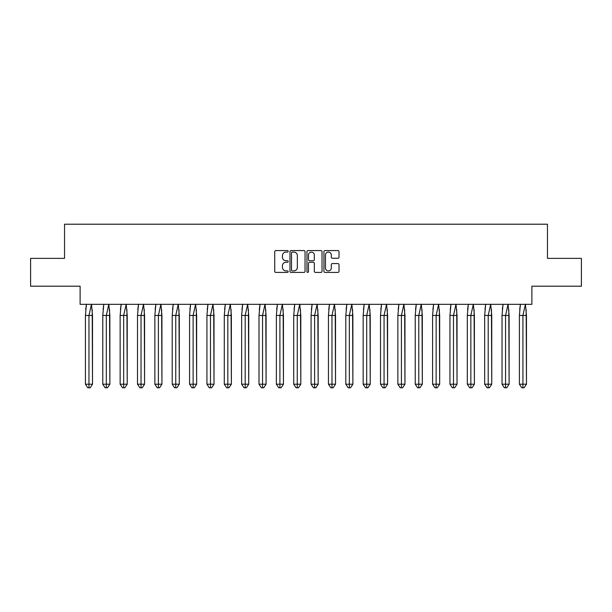 <?xml version="1.0" encoding="UTF-8"?>
<svg xmlns="http://www.w3.org/2000/svg" width="612" height="612" viewBox="0 0 612 612"><rect width="100%" height="100%" fill="white"/><g stroke="black" fill="none" stroke-linecap="round" stroke-linejoin="round"><path stroke-width="0.92" d="M288.198 251.333A0.765 0.765 0 0 0 287.433 250.568L275.828 250.568A1.094 1.094 0 0 0 274.734 251.662L274.734 271.323A1.094 1.094 0 0 0 275.828 272.417L287.433 272.417A0.765 0.765 0 0 0 288.198 271.651A0.765 0.765 0 0 0 287.433 270.887L285.934 270.887A3.496 3.496 0 0 1 282.438 267.39L282.438 265.753A3.496 3.496 0 0 1 285.934 262.257L287.433 262.257A0.765 0.765 0 0 0 288.198 261.492A0.765 0.765 0 0 0 287.433 260.727L285.934 260.727A3.496 3.496 0 0 1 282.438 257.231L282.438 255.594A3.496 3.496 0 0 1 285.934 252.098L287.433 252.098A0.765 0.765 0 0 0 288.198 251.333M30.6 258.379L30.6 286.194L80.118 286.194L80.118 304.332L531.882 304.332L531.882 286.194L581.4 286.194L581.4 258.379L547.465 258.379L547.465 224.214L64.535 224.214L64.535 258.379L30.6 258.379M337.923 258.272A1.094 1.094 0 0 0 339.01 257.178L339.01 251.662A1.094 1.094 0 0 0 337.923 250.568L325.033 250.568A1.094 1.094 0 0 0 323.939 251.662L323.939 271.323A1.094 1.094 0 0 0 325.033 272.417L337.923 272.417A1.094 1.094 0 0 0 339.01 271.323L339.01 264.659A1.094 1.094 0 0 0 337.923 263.565L332.408 263.565A1.094 1.094 0 0 0 331.314 264.659L331.314 267.964A2.922 2.922 0 0 1 328.392 270.887A2.922 2.922 0 0 1 325.469 267.964L325.469 255.02A2.922 2.922 0 0 1 328.392 252.098A2.922 2.922 0 0 1 331.314 255.02L331.314 257.178A1.094 1.094 0 0 0 332.408 258.272L337.923 258.272M305.044 251.662A1.094 1.094 0 0 0 303.95 250.568L291.067 250.568A1.094 1.094 0 0 0 289.973 251.662L289.973 271.323A1.094 1.094 0 0 0 291.067 272.417L303.95 272.417A1.094 1.094 0 0 0 305.044 271.323L305.044 251.662M308.05 250.568L320.933 250.568A1.094 1.094 0 0 1 322.027 251.662L322.027 271.323A1.094 1.094 0 0 1 320.933 272.417L315.417 272.417A1.094 1.094 0 0 1 314.331 271.323L314.331 263.351A1.094 1.094 0 0 0 313.237 262.257L309.58 262.257A1.094 1.094 0 0 0 308.486 263.351L308.486 271.651A0.765 0.765 0 0 1 307.721 272.417A0.765 0.765 0 0 1 306.956 271.651L306.956 251.662A1.094 1.094 0 0 1 308.05 250.568M292.268 252.098A0.765 0.765 0 0 0 291.503 252.863L291.503 270.122A0.765 0.765 0 0 0 292.268 270.887L293.852 270.887A3.496 3.496 0 0 0 297.348 267.39L297.348 255.594A3.496 3.496 0 0 0 293.852 252.098L292.268 252.098M314.331 255.074A2.922 2.922 0 0 0 311.409 252.152A2.922 2.922 0 0 0 308.486 255.074L308.486 259.633A1.094 1.094 0 0 0 309.58 260.727L313.237 260.727A1.094 1.094 0 0 0 314.331 259.633L314.331 255.074M92.198 309.458L92.504 384.206L90.14 387.786L92.504 384.206L92.504 315.455L85.42 315.455L85.42 384.206L85.42 315.455L86.46 304.164M92.504 315.455L91.463 304.164L88.962 315.455L88.962 387.786L90.14 387.786L88.725 387.786M85.734 309.458L86.43 304.332M88.962 387.786L87.784 387.786L85.42 384.206L92.504 384.206M109.556 309.458L109.862 384.206L107.498 387.786L109.862 384.206L109.862 315.455L102.778 315.455L102.778 384.206L102.778 315.455L103.818 304.164M109.862 315.455L108.821 304.164L106.32 315.455L106.32 387.786L107.498 387.786L106.083 387.786M103.091 309.458L103.788 304.332M126.914 309.458L127.22 384.206L124.863 387.786L127.22 384.206L127.22 315.455L120.136 315.455L120.136 384.206L120.136 315.455L121.176 304.164M127.22 315.455L126.187 304.164L123.678 315.455L123.678 387.786L124.863 387.786L123.44 387.786M120.449 309.458L121.145 304.332M144.271 309.458L144.577 384.206L142.221 387.786L144.577 384.206L144.577 315.455L137.501 315.455L137.501 384.206L137.501 315.455L138.534 304.164M144.577 315.455L143.545 304.164L141.035 315.455L141.035 387.786L142.221 387.786L140.806 387.786M137.807 309.458L138.503 304.332M161.629 309.458L161.935 384.206L159.579 387.786L161.935 384.206L161.935 315.455L154.859 315.455L154.859 384.206L154.859 315.455L155.892 304.164M161.935 315.455L160.902 304.164L158.393 315.455L158.393 387.786L159.579 387.786L158.164 387.786M155.165 309.458L155.861 304.332M178.987 309.458L179.293 384.206L176.937 387.786L179.293 384.206L179.293 315.455L172.217 315.455L172.217 384.206L172.217 315.455L173.25 304.164M179.293 315.455L178.26 304.164L175.759 315.455L175.759 387.786L176.937 387.786L175.522 387.786M172.523 309.458L173.219 304.332M106.32 387.786L105.142 387.786L102.778 384.206L109.862 384.206M123.678 387.786L122.499 387.786L120.136 384.206L127.22 384.206M141.035 387.786L139.857 387.786L137.501 384.206L144.577 384.206M158.393 387.786L157.215 387.786L154.859 384.206L161.935 384.206M175.759 387.786L174.573 387.786L172.217 384.206L179.293 384.206M196.345 309.458L196.651 384.206L194.295 387.786L196.651 384.206L196.651 315.455L189.575 315.455L189.575 384.206L189.575 315.455L190.607 304.164M196.651 315.455L195.618 304.164L193.117 315.455L193.117 387.786L194.295 387.786L192.879 387.786M189.881 309.458L190.577 304.332M193.117 387.786L191.931 387.786L189.575 384.206L196.651 384.206M213.703 309.458L214.016 384.206L211.653 387.786L214.016 384.206L214.016 315.455L206.933 315.455L206.933 384.206L206.933 315.455L207.965 304.164M214.016 315.455L212.976 304.164L210.474 315.455L210.474 387.786L211.653 387.786L210.237 387.786M207.238 309.458L207.942 304.332M210.474 387.786L209.289 387.786L206.933 384.206L214.016 384.206M231.061 309.458L231.374 384.206L229.01 387.786L231.374 384.206L231.374 315.455L224.29 315.455L224.29 384.206L224.29 315.455L225.331 304.164M231.374 315.455L230.334 304.164L227.832 315.455L227.832 387.786L229.01 387.786L227.595 387.786M224.596 309.458L225.3 304.332M227.832 387.786L226.654 387.786L224.29 384.206L231.374 384.206M248.418 309.458L248.732 384.206L246.368 387.786L248.732 384.206L248.732 315.455L241.648 315.455L241.648 384.206L241.648 315.455L242.689 304.164M248.732 315.455L247.692 304.164L245.19 315.455L245.19 387.786L246.368 387.786L244.953 387.786M241.954 309.458L242.658 304.332M245.19 387.786L244.012 387.786L241.648 384.206L248.732 384.206M265.784 309.458L266.09 384.206L263.726 387.786L266.09 384.206L266.09 315.455L259.006 315.455L259.006 384.206L259.006 315.455L260.046 304.164M266.09 315.455L265.05 304.164L262.548 315.455L262.548 387.786L263.726 387.786L262.311 387.786M259.312 309.458L260.016 304.332M262.548 387.786L261.37 387.786L259.006 384.206L266.09 384.206M283.142 309.458L283.448 384.206L281.084 387.786L283.448 384.206L283.448 315.455L276.364 315.455L276.364 384.206L276.364 315.455L277.404 304.164M283.448 315.455L282.407 304.164L279.906 315.455L279.906 387.786L281.084 387.786L279.669 387.786M276.678 309.458L277.374 304.332M279.906 387.786L278.728 387.786L276.364 384.206L283.448 384.206M300.5 309.458L300.806 384.206L298.442 387.786L300.806 384.206L300.806 315.455L293.722 315.455L293.722 384.206L293.722 315.455L294.762 304.164M300.806 315.455L299.765 304.164L297.264 315.455L297.264 387.786L298.442 387.786L297.027 387.786M294.035 309.458L294.732 304.332M297.264 387.786L296.086 387.786L293.722 384.206L300.806 384.206M317.858 309.458L318.163 384.206L315.807 387.786L318.163 384.206L318.163 315.455L311.08 315.455L311.08 384.206L311.08 315.455L312.12 304.164M318.163 315.455L317.131 304.164L314.622 315.455L314.622 387.786L315.807 387.786L314.384 387.786M311.393 309.458L312.089 304.332M314.622 387.786L313.443 387.786L311.08 384.206L318.163 384.206M335.215 309.458L335.521 384.206L333.165 387.786L335.521 384.206L335.521 315.455L328.445 315.455L328.445 384.206L328.445 315.455L329.478 304.164M335.521 315.455L334.489 304.164L331.979 315.455L331.979 387.786L333.165 387.786L331.75 387.786M328.751 309.458L329.447 304.332M331.979 387.786L330.801 387.786L328.445 384.206L335.521 384.206M352.573 309.458L352.879 384.206L350.523 387.786L352.879 384.206L352.879 315.455L345.803 315.455L345.803 384.206L345.803 315.455L346.836 304.164M352.879 315.455L351.846 304.164L349.337 315.455L349.337 387.786L350.523 387.786L349.108 387.786M346.109 309.458L346.805 304.332M349.337 387.786L348.159 387.786L345.803 384.206L352.879 384.206M369.931 309.458L370.237 384.206L367.881 387.786L370.237 384.206L370.237 315.455L363.161 315.455L363.161 384.206L363.161 315.455L364.194 304.164M370.237 315.455L369.204 304.164L366.703 315.455L366.703 387.786L367.881 387.786L366.466 387.786M363.467 309.458L364.163 304.332M366.703 387.786L365.517 387.786L363.161 384.206L370.237 384.206M387.289 309.458L387.595 384.206L385.239 387.786L387.595 384.206L387.595 315.455L380.519 315.455L380.519 384.206L380.519 315.455L381.551 304.164M387.595 315.455L386.562 304.164L384.061 315.455L384.061 387.786L385.239 387.786L383.823 387.786M380.825 309.458L381.521 304.332M384.061 387.786L382.875 387.786L380.519 384.206L387.595 384.206M404.647 309.458L404.96 384.206L402.597 387.786L404.96 384.206L404.96 315.455L397.877 315.455L397.877 384.206L397.877 315.455L398.909 304.164M404.96 315.455L403.92 304.164L401.418 315.455L401.418 387.786L402.597 387.786L401.181 387.786M398.183 309.458L398.886 304.332M401.418 387.786L400.233 387.786L397.877 384.206L404.96 384.206M422.005 309.458L422.318 384.206L419.954 387.786L422.318 384.206L422.318 315.455L415.234 315.455L415.234 384.206L415.234 315.455L416.275 304.164M422.318 315.455L421.278 304.164L418.776 315.455L418.776 387.786L419.954 387.786L418.539 387.786M415.54 309.458L416.244 304.332M418.776 387.786L417.598 387.786L415.234 384.206L422.318 384.206M439.362 309.458L439.676 384.206L437.312 387.786L439.676 384.206L439.676 315.455L432.592 315.455L432.592 384.206L432.592 315.455L433.633 304.164M439.676 315.455L438.636 304.164L436.134 315.455L436.134 387.786L437.312 387.786L435.897 387.786M432.898 309.458L433.602 304.332M436.134 387.786L434.956 387.786L432.592 384.206L439.676 384.206M456.728 309.458L457.034 384.206L454.67 387.786L457.034 384.206L457.034 315.455L449.95 315.455L449.95 384.206L449.95 315.455L450.99 304.164M457.034 315.455L455.994 304.164L453.492 315.455L453.492 387.786L454.67 387.786L453.255 387.786M450.256 309.458L450.96 304.332M453.492 387.786L452.314 387.786L449.95 384.206L457.034 384.206M474.086 309.458L474.392 384.206L472.028 387.786L474.392 384.206L474.392 315.455L467.308 315.455L467.308 384.206L467.308 315.455L468.348 304.164M474.392 315.455L473.351 304.164L470.85 315.455L470.85 387.786L472.028 387.786L470.613 387.786M467.622 309.458L468.318 304.332M470.85 387.786L469.672 387.786L467.308 384.206L474.392 384.206M491.444 309.458L491.75 384.206L489.386 387.786L491.75 384.206L491.75 315.455L484.666 315.455L484.666 384.206L484.666 315.455L485.706 304.164M491.75 315.455L490.709 304.164L488.208 315.455L488.208 387.786L489.386 387.786L487.971 387.786M484.979 309.458L485.676 304.332M488.208 387.786L487.03 387.786L484.666 384.206L491.75 384.206M508.802 309.458L509.108 384.206L506.751 387.786L509.108 384.206L509.108 315.455L502.024 315.455L502.024 384.206L502.024 315.455L503.064 304.164M509.108 315.455L508.075 304.164L505.566 315.455L505.566 387.786L506.751 387.786L505.328 387.786M502.337 309.458L503.033 304.332M505.566 387.786L504.387 387.786L502.024 384.206L509.108 384.206M526.159 309.458L526.465 384.206L524.109 387.786L526.465 384.206L526.465 315.455L519.389 315.455L519.389 384.206L519.389 315.455L520.422 304.164M526.465 315.455L525.433 304.164L522.923 315.455L522.923 387.786L524.109 387.786L522.694 387.786M519.695 309.458L520.391 304.332M522.923 387.786L521.745 387.786L519.389 384.206L526.465 384.206"/></g></svg>
